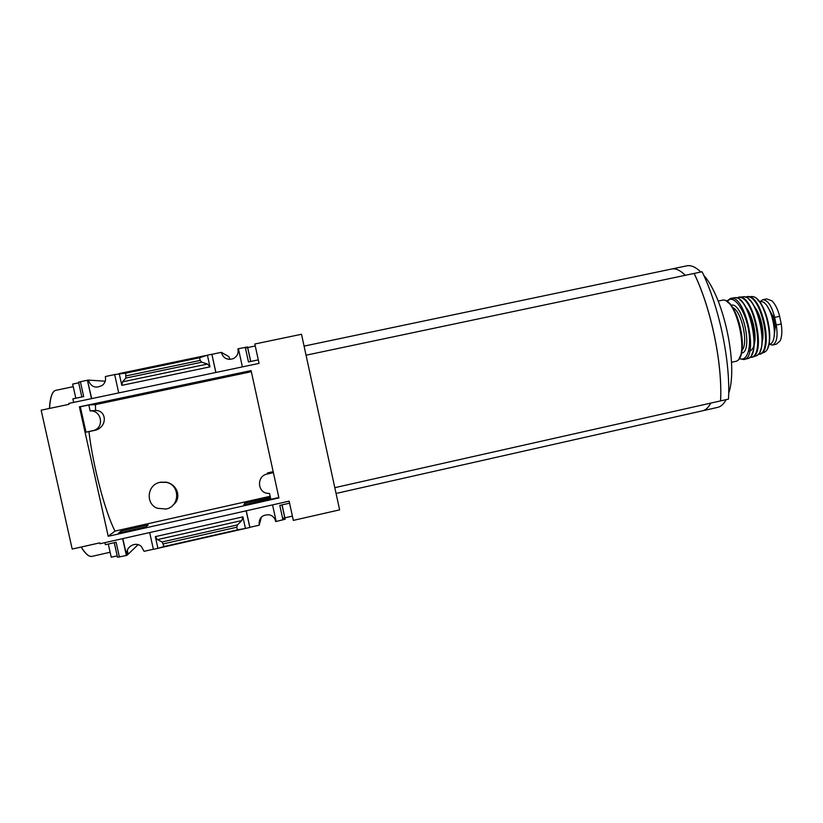 <?xml version="1.0" encoding="UTF-8"?>
<svg xmlns="http://www.w3.org/2000/svg" width="823" height="823" viewBox="0 0 823 823"><rect width="100%" height="100%" fill="white"/><g stroke="black" fill="none" stroke-linecap="round" stroke-linejoin="round"><path stroke-width="1.23" d="M270.16 496.29L115.004 531.092C105.179 512.194 92.927 465.849 88.946 431.622L96.342 429.997C107.988 425.491 106.085 410.163 95.591 410.471L95.458 404.618L251.334 371.698M278.822 497.524L270.818 499.324L269.543 493.491L267.465 493.358C257.064 492.092 256.797 475.828 267.146 474.048L267.526 472.927L273.174 471.672M173.231 504.89C181.43 498.892 178.375 484.942 166.4 482.175L160.218 482.216M90.046 404.875L120.251 398.97L90.046 404.875M243.001 372.582L216.089 378.261L243.001 372.582M88.946 431.622L85.993 432.168L80.335 406.778L88.822 404.978L95.458 404.618M79.399 406.829L251.097 370.587L278.915 497.936L108.225 536.287L79.399 406.829L80.335 406.778M115.004 531.092L108.225 536.287M145.99 526.905L148.181 524.94L121.156 531.01L118.553 533.067L145.99 526.905M270.428 497.504L244.606 503.295L243.865 504.921L270.674 498.666M254.832 344.004L259.06 363.385L68.741 403.445L68.937 404.35L41.15 410.193L72.198 549.064L99.809 542.851L100.015 543.746L289.13 501.145L293.327 520.383L339.621 509.859L301.506 334.272L254.832 344.004M91.507 398.661L87.403 380.216L91.713 398.61M87.629 380.226L88.267 380.092C91.137 387.242 95.962 388.888 102.762 385.041C105.231 382.674 106.074 379.835 105.303 376.543L114.664 374.588M121.156 531.01L121.465 532.409M122.843 538.602L126.557 555.309L127.195 555.165C124.633 547.511 135.373 540.845 141.278 546.4L144.087 551.328L153.366 549.219M215.842 372.48L211.85 354.26L119.212 373.58L121.825 385.359L122.514 381.851L125.847 378.076L125.693 373.169L114.644 374.537L118.728 392.921M149.673 532.553L153.397 549.353L249.822 527.461L246.18 510.816M114.274 542.707L117.514 557.253L126.372 555.484L122.627 538.643M211.85 354.26L215.914 372.469M244.606 503.295L244.915 504.684M246.252 510.805L249.873 527.317L259.183 525.197C258.72 517.862 262.198 514.406 269.605 514.848C272.917 515.887 274.933 518.089 275.633 521.463L276.158 521.35M211.933 354.301L221.315 352.347C223.228 358.283 227.21 360.392 233.259 358.674C237.209 356.524 238.752 353.262 237.898 348.89L238.423 348.777M250.737 361.462L247.569 346.956L238.413 348.715L242.394 366.893M272.557 504.88L276.189 521.473L285.159 519.2L282.063 504.869M229.977 359.414L228.907 356.626L221.315 352.347M261.375 517.07L259.183 525.197M245.264 347.285L248.464 361.945L258.299 359.877M207.406 355.186L209.978 366.863L207.489 364.054L201.748 362.192L200.174 360.412L199.588 357.748L207.406 355.186M282.978 519.93L279.799 505.384L289.573 503.182M157.46 539.621L155.341 536.627L157.923 548.324L164.065 546.513L162.141 541.966L157.46 539.621L241.828 520.537L242.888 516.865L245.429 528.459L237.384 529.878L236.808 527.224L237.477 524.899L241.828 520.537M282.628 518.336L284.861 517.832M284.892 517.821L292.391 516.124M245.429 348.026L247.672 347.553M247.702 347.553L255.264 345.969M108.297 544.054L111.228 557.212L117.205 555.864M126.917 553.653L127.987 553.416L127.308 550.35M138.058 544.682L127.195 555.165M105.241 381.214L88.267 380.092M75.819 398.229L72.671 384.074L78.689 382.818M81.837 396.964L78.545 382.17L87.403 380.216M73.669 402.416L72.877 398.846L83.689 396.573L80.376 381.677M104.902 542.635L105.365 544.713L116.115 542.285L119.407 557.068M336.062 493.45L702.461 410.811C705.702 410.091 708.449 407.529 710.702 403.126M49.534 408.434C50.224 397.139 52.333 391.1 55.882 390.318L73.247 386.687M110.128 552.254L92.022 556.358C89.09 557.027 85.499 553.92 81.24 547.038M55.954 390.297C52.322 390.997 50.141 397.046 49.411 408.455M81.117 547.058C85.51 554.105 89.203 557.192 92.186 556.317M164.065 546.513L237.384 529.878M125.693 373.169L199.588 357.748M334.807 487.669L720.557 400.904C722.553 363.684 711.093 308.316 694.098 273.442L306.043 355.207M700.805 272.032C695.692 267.033 691.001 264.965 686.742 265.85L671.65 269.018C675.755 268.164 680.292 270.263 685.271 275.304C680.261 270.273 675.714 268.175 671.609 269.028L304.078 346.113M720.557 400.894L720.598 400.894C722.594 363.684 711.134 308.316 694.139 273.431L694.098 273.442M702.523 410.8C705.753 410.07 708.5 407.508 710.743 403.116M720.598 400.894L728.489 399.124C730.67 361.894 719.23 306.567 702.07 271.765L694.139 273.431M703.696 275.211C723.87 297.556 738.313 365.988 728.684 393.291M726.143 399.649C723.777 404.072 720.907 406.665 717.543 407.406L702.492 410.8M267.146 474.048L273.39 472.659M95.591 410.471L90.139 410.934C101.682 410.06 104.686 427.682 93.493 430.532L85.993 432.168M88.822 404.978L90.139 410.934M165.948 509.046L157.224 508.233C145.157 503.697 147.235 484.531 160.032 482.34L166.174 482.329C180.278 484.747 180.093 506.587 165.948 509.046M766.594 298.893L771.923 300.817C775.287 304.181 777.858 309.345 779.638 316.31L781.212 323.964C782.313 331.031 781.963 336.648 780.163 340.825L776.336 344.189L772.416 345.053L769.104 344.271M759.948 301.846L762.643 299.747C767.705 299.86 771.707 305.745 774.659 317.39L776.233 325.044C778.085 336.37 776.809 343.037 772.416 345.053M759.67 301.897L760.03 301.825C770.986 298.399 780.626 343.026 769.196 344.251L768.908 344.312M767.725 307.051L773.178 316.485L775.287 326.968L774.093 336.278M121.825 385.359L209.978 366.863M155.341 536.627L242.888 516.865M247.538 346.925L250.706 361.472M282.032 504.88L285.159 519.2M163.479 543.849L236.808 527.224M162.141 541.966L237.477 524.899M122.514 381.851L207.489 364.054M125.847 378.076L201.748 362.192M126.289 375.854L200.174 360.412M95.499 430.223L92.629 430.748M779.638 316.31L774.659 317.39M781.212 323.964L776.233 325.044M721.884 300.302L721.905 300.302C736.4 295.262 750.494 360.073 735.206 361.462L731.513 362.285M727.501 302.154C738.57 308.471 746.986 347.1 739.538 357.439M732.583 307.535C741.657 310.888 748.776 343.613 741.935 350.444M730.937 305.251L731.071 305.22C742.737 301.413 753.662 352.285 741.379 353.201M726.812 301.403L729.867 299.407C736.503 297.679 746.008 313.347 748.735 331.185C751.594 349.045 746.677 362.254 739.229 358.416M733.972 297.813L730.536 298.451C745.288 293.554 759.29 357.933 743.827 359.558L747.243 358.705M734.178 297.782L734.178 297.782C748.848 293.739 762.458 356.277 747.428 358.653C762.787 356.246 749.156 293.626 734.178 297.782M739.815 299.85C750.71 307.061 758.611 343.335 751.697 354.425M751.718 321.958L753.323 329.365M745.988 307.483C752.664 315.106 757.047 335.208 754.146 344.909M753.858 345.886C752.706 349.24 751.039 350.968 748.858 351.082M736.924 298.08L738.066 297.669C753.518 292.628 766.655 359.528 749.804 357.244M738.385 297.206L739.095 297.103C753.539 294.212 766.522 353.89 752.171 357.233L756.08 355.855C769.772 351.771 757.376 294.788 743.22 296.733C757.654 294.716 770.05 351.73 756.08 355.855M742.572 296.774L736.564 297.967M748.848 299.407C759.012 307.277 766.069 339.693 760.092 351.071M754.434 306.66C760.761 314.098 764.824 332.77 762.17 342.162M745.813 297.288L746.471 297.103C761.244 292.247 774.073 354.806 758.22 354.26M746.831 296.619L748.21 296.527C761.903 295.683 773.517 349.075 760.709 353.962L760.092 354.25M750.998 296.527L752.068 296.547C765.318 296.506 776.274 346.905 764.207 352.337L763.271 352.789M757.736 299.953C766.841 307.905 772.92 335.866 767.962 346.884M775.287 326.968L774.268 327.194M775.204 326.33L774.206 326.546M773.003 315.857L771.953 316.083M773.178 316.485L772.149 316.711M247.476 346.915L250.655 361.482M281.98 504.89L285.118 519.251M96.342 430.007L93.493 430.532M766.522 298.914L762.643 299.747M718.181 301.095L721.905 300.302C737.151 295.241 751.193 359.774 735.206 361.462M730.454 298.471L726.555 301.249M739.064 358.663L743.827 359.558M749.527 357.491L752.171 357.233M757.921 354.579L764.207 352.337C776.717 346.606 765.832 296.599 752.068 296.547L745.412 297.134"/></g></svg>
